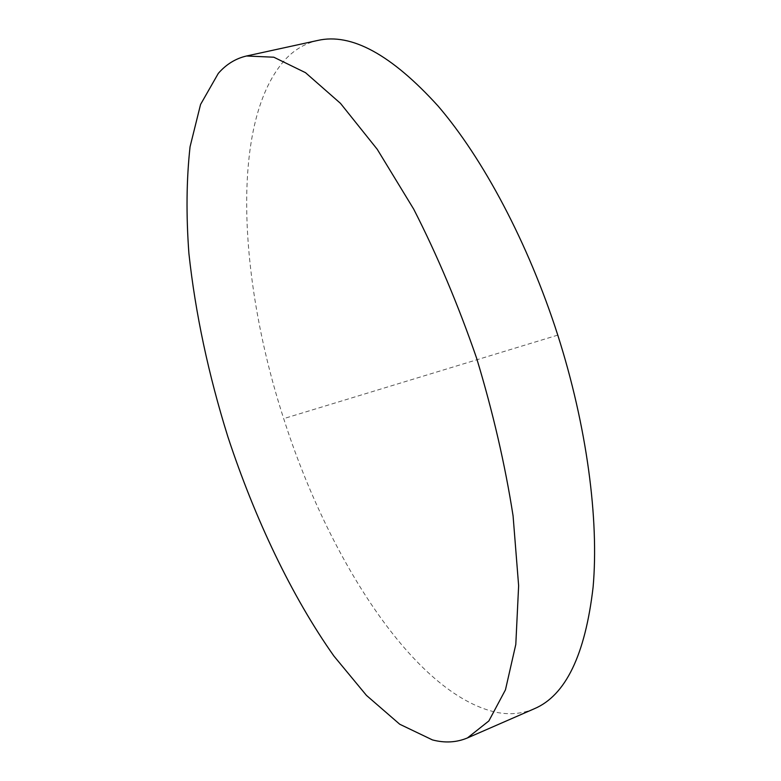 <?xml version="1.0" encoding="UTF-8"?>
<svg xmlns="http://www.w3.org/2000/svg" width="781" height="781" viewBox="0 0 781 781"><rect width="100%" height="100%" fill="white"/><g stroke="black" fill="none" stroke-linecap="round" stroke-linejoin="round"><path stroke-width="0.59" stroke-dasharray="3.9 2.93" d="M534.311 708.748C522.352 713.805 509.671 714.986 496.257 712.301C414.252 694.25 328.069 558.083 283.698 418.636C238.488 279.491 229.389 119.005 286.383 58.311C295.345 49.144 305.81 43.18 317.789 40.436M557.78 335.117L283.698 418.636"/><path stroke-width="1.17" d="M246.523 55.998L317.789 40.436C351.294 32.743 391.388 54.602 438.063 106.021C483.097 158.445 528.19 242.92 557.78 335.117C586.912 426.367 599.115 519.619 593.091 587.253C585.194 654.995 565.6 695.49 534.311 708.748L467.458 737.928C456.563 742.516 444.887 743.18 432.44 739.91L399.735 724.241L366.465 695.412L333.926 656.069C291.625 596.206 254.791 518.516 227.847 436.696C208.381 374.284 195.406 313.22 188.904 253.493C186.063 214.941 186.454 179.357 190.066 146.74L200.561 104.469L218.309 73.385C226.217 64.315 235.628 58.516 246.523 55.998L273.809 57.208L305.498 72.672L340.496 103.375L377.233 149.288L413.696 209.123C437.194 255.114 458.164 304.815 476.625 358.206C492.987 412.28 505.131 464.832 513.078 515.87L518.633 585.711L515.802 644.452L505.453 689.848L488.857 720.951L467.458 737.928"/></g></svg>
